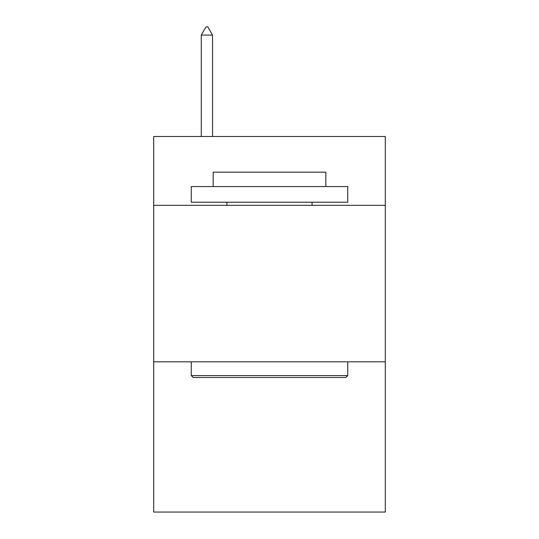 <?xml version="1.0" encoding="UTF-8"?>
<svg xmlns="http://www.w3.org/2000/svg" width="539" height="539" viewBox="0 0 539 539"><rect width="100%" height="100%" fill="white"/><g stroke="black" fill="none" stroke-linecap="round" stroke-linejoin="round"><path stroke-width="0.81" d="M385.297 205.339L385.297 136.488L153.703 136.488L153.703 205.339L385.297 205.339L385.297 512.05L153.703 512.05L153.703 205.339M385.297 361.824L153.703 361.824M193.137 377.475L191.257 375.595L347.743 375.595L345.863 377.475L193.137 377.475M347.743 186.561L347.743 202.213L191.257 202.213L191.257 186.561L347.743 186.561M213.168 186.561L213.168 172.17L325.832 172.17L325.832 186.561M347.743 361.824L347.743 375.595M191.257 361.824L191.257 375.595M312.061 202.213L312.061 205.339M226.939 202.213L226.939 205.339M212.541 35.089L207.845 26.95L205.965 26.95L201.276 35.089L212.541 35.089L212.541 136.488M201.276 35.089L201.276 136.488"/></g></svg>
